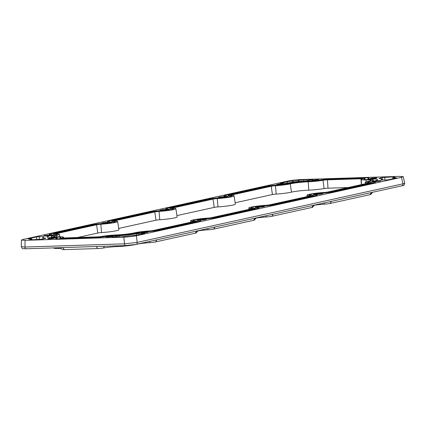 <?xml version="1.0" encoding="UTF-8"?>
<svg xmlns="http://www.w3.org/2000/svg" width="426" height="426" viewBox="0 0 426 426"><rect width="100%" height="100%" fill="white"/><g stroke="black" fill="none" stroke-linecap="round" stroke-linejoin="round"><path stroke-width="0.64" d="M318.126 180.102A3.483 0.309 -5.7 0 0 318.808 179.847A3.483 0.309 -5.7 0 0 316.417 179.788A3.483 0.309 -5.7 0 0 312.556 180.278A3.483 0.309 -5.7 0 0 311.875 180.539A3.483 0.309 -5.7 0 0 314.271 180.592A3.483 0.309 -5.7 0 0 318.126 180.102M282.869 184.181A3.483 0.309 -5.7 0 0 283.551 183.925A3.483 0.309 -5.7 0 0 281.16 183.867A3.483 0.309 -5.7 0 0 277.299 184.357A3.483 0.309 -5.7 0 0 276.618 184.618A3.483 0.309 -5.7 0 0 279.014 184.671A3.483 0.309 -5.7 0 0 282.869 184.181M224.651 197.009A3.483 0.309 -5.7 0 0 225.333 196.753A3.483 0.309 -5.7 0 0 222.947 196.695A3.483 0.309 -5.7 0 0 219.081 197.19A3.483 0.309 -5.7 0 0 218.4 197.446A3.483 0.309 -5.7 0 0 220.801 197.499A3.483 0.309 -5.7 0 0 224.651 197.009M322.045 193.867A3.483 0.309 -5.7 0 0 322.727 193.612A3.483 0.309 -5.7 0 0 320.341 193.553A3.483 0.309 -5.7 0 0 316.475 194.048A3.483 0.309 -5.7 0 0 315.794 194.304A3.483 0.309 -5.7 0 0 318.195 194.362A3.483 0.309 -5.7 0 0 322.045 193.867M380.264 181.039A3.483 0.309 -5.7 0 0 380.945 180.784A3.483 0.309 -5.7 0 0 378.554 180.725A3.483 0.309 -5.7 0 0 374.694 181.215A3.483 0.309 -5.7 0 0 374.012 181.476A3.483 0.309 -5.7 0 0 376.408 181.529A3.483 0.309 -5.7 0 0 380.264 181.039M376.27 178.228A3.483 0.309 -5.7 0 0 376.951 177.972A3.483 0.309 -5.7 0 0 374.566 177.914A3.483 0.309 -5.7 0 0 370.7 178.403A3.483 0.309 -5.7 0 0 370.018 178.664A3.483 0.309 -5.7 0 0 372.42 178.718A3.483 0.309 -5.7 0 0 376.27 178.228M53.995 238.315A3.483 0.309 -5.7 0 0 54.677 238.059A3.483 0.309 -5.7 0 0 52.286 238.001A3.483 0.309 -5.7 0 0 48.426 238.491A3.483 0.309 -5.7 0 0 47.744 238.752A3.483 0.309 -5.7 0 0 50.14 238.805A3.483 0.309 -5.7 0 0 53.995 238.315M50.002 235.498A3.483 0.309 -5.7 0 0 50.689 235.243A3.483 0.309 -5.7 0 0 48.298 235.189A3.483 0.309 -5.7 0 0 44.432 235.679A3.483 0.309 -5.7 0 0 43.75 235.935A3.483 0.309 -5.7 0 0 46.152 235.993A3.483 0.309 -5.7 0 0 50.002 235.498M108.22 222.67A3.483 0.309 -5.7 0 0 108.902 222.415A3.483 0.309 -5.7 0 0 106.511 222.356A3.483 0.309 -5.7 0 0 102.65 222.851A3.483 0.309 -5.7 0 0 101.968 223.107A3.483 0.309 -5.7 0 0 104.365 223.16A3.483 0.309 -5.7 0 0 108.22 222.67M205.614 219.528A3.483 0.309 -5.7 0 0 206.296 219.273A3.483 0.309 -5.7 0 0 203.905 219.214A3.483 0.309 -5.7 0 0 200.044 219.709A3.483 0.309 -5.7 0 0 199.363 219.965A3.483 0.309 -5.7 0 0 201.759 220.024A3.483 0.309 -5.7 0 0 205.614 219.528M147.396 232.362A3.483 0.309 -5.7 0 0 148.078 232.106A3.483 0.309 -5.7 0 0 145.692 232.048A3.483 0.309 -5.7 0 0 141.826 232.537A3.483 0.309 -5.7 0 0 141.144 232.798A3.483 0.309 -5.7 0 0 143.546 232.852A3.483 0.309 -5.7 0 0 147.396 232.362M112.139 236.435A3.483 0.309 -5.7 0 0 112.821 236.18A3.483 0.309 -5.7 0 0 110.435 236.126A3.483 0.309 -5.7 0 0 106.569 236.616A3.483 0.309 -5.7 0 0 105.888 236.872A3.483 0.309 -5.7 0 0 108.289 236.931A3.483 0.309 -5.7 0 0 112.139 236.435M166.438 209.837A3.483 0.309 -5.7 0 0 167.12 209.587A3.483 0.309 -5.7 0 0 164.729 209.528A3.483 0.309 -5.7 0 0 160.868 210.018A3.483 0.309 -5.7 0 0 160.187 210.279A3.483 0.309 -5.7 0 0 162.583 210.332A3.483 0.309 -5.7 0 0 166.438 209.837M263.827 206.701A3.483 0.309 -5.7 0 0 264.514 206.445A3.483 0.309 -5.7 0 0 262.123 206.386A3.483 0.309 -5.7 0 0 258.257 206.876A3.483 0.309 -5.7 0 0 257.576 207.137A3.483 0.309 -5.7 0 0 259.977 207.19A3.483 0.309 -5.7 0 0 263.827 206.701M117.32 237.042L117.075 236.105A8.637 0.772 174.3 0 1 116.261 236.302A8.637 0.772 174.3 0 1 112.895 236.883L111.83 237.138L112.56 237.197L121.043 236.92L126.602 236.233A3.584 0.319 174.3 0 1 131.591 235.674L137.353 235.088L144.723 233.464L143.503 233.326A8.637 0.772 174.3 0 1 138.754 233.597L138.732 234.785M50.875 235.626A19.383 1.725 -5.7 0 0 47.078 237.064A19.383 1.725 -5.7 0 0 54.619 237.665A5.623 0.501 174.3 0 1 56.807 237.841A5.623 0.501 174.3 0 1 56.402 238.075A10.288 0.916 -5.7 0 0 55.657 238.512A10.288 0.916 -5.7 0 0 59.794 238.826L93.315 237.745A10.288 0.916 -5.7 0 0 105.845 236.483A5.623 0.501 174.3 0 1 112.613 235.796A19.383 1.725 -5.7 0 0 139.941 232.633A5.623 0.501 174.3 0 1 146.709 231.776A10.288 0.916 -5.7 0 0 158.77 230.274L198.724 221.467A10.288 0.916 -5.7 0 0 200.737 220.721A10.288 0.916 -5.7 0 0 198.473 220.364A5.623 0.501 174.3 0 1 197.233 220.173A5.623 0.501 174.3 0 1 204.927 218.943A10.288 0.916 -5.7 0 0 216.983 217.446L256.942 208.639A10.288 0.916 -5.7 0 0 258.955 207.888A10.288 0.916 -5.7 0 0 256.686 207.537A5.623 0.501 174.3 0 1 255.446 207.345A5.623 0.501 174.3 0 1 263.14 206.115A10.288 0.916 -5.7 0 0 275.201 204.613L315.155 195.811A10.288 0.916 -5.7 0 0 317.173 195.06A10.288 0.916 -5.7 0 0 314.905 194.703A5.623 0.501 174.3 0 1 313.664 194.512A5.623 0.501 174.3 0 1 321.358 193.282A10.288 0.916 -5.7 0 0 333.42 191.785L373.373 182.978A10.288 0.916 -5.7 0 0 375.386 182.227A10.288 0.916 -5.7 0 0 373.123 181.875A5.623 0.501 174.3 0 1 371.882 181.684A5.623 0.501 174.3 0 1 373.171 181.231A19.383 1.725 -5.7 0 0 377.617 179.681A19.383 1.725 -5.7 0 0 370.077 179.053A5.623 0.501 174.3 0 1 367.888 178.872A5.623 0.501 174.3 0 1 368.298 178.638A10.288 0.916 -5.7 0 0 369.044 178.222A10.288 0.916 -5.7 0 0 364.901 177.892L331.38 178.973A10.288 0.916 -5.7 0 0 318.856 180.235A5.623 0.501 174.3 0 1 312.082 180.922A19.383 1.725 -5.7 0 0 285.361 183.947A19.383 1.725 -5.7 0 0 284.754 184.085A5.623 0.501 174.3 0 1 284.579 184.123A5.623 0.501 174.3 0 1 277.986 184.943A10.288 0.916 -5.7 0 0 265.93 186.444L225.972 195.246A10.288 0.916 -5.7 0 0 223.959 196.013A10.288 0.916 -5.7 0 0 226.227 196.349A5.623 0.501 174.3 0 1 227.463 196.535A5.623 0.501 174.3 0 1 226.366 196.956A5.623 0.501 174.3 0 1 219.773 197.776A10.288 0.916 -5.7 0 0 207.712 199.272L167.753 208.08A10.288 0.916 -5.7 0 0 165.741 208.841A10.288 0.916 -5.7 0 0 168.009 209.182A5.623 0.501 174.3 0 1 169.25 209.368A5.623 0.501 174.3 0 1 168.148 209.784A5.623 0.501 174.3 0 1 161.555 210.604A10.288 0.916 -5.7 0 0 149.494 212.105L109.541 220.908A10.288 0.916 -5.7 0 0 107.528 221.674A10.288 0.916 -5.7 0 0 109.791 222.01A5.623 0.501 174.3 0 1 111.032 222.196A5.623 0.501 174.3 0 1 109.929 222.617A5.623 0.501 174.3 0 1 103.337 223.437A10.288 0.916 -5.7 0 0 91.281 224.933L51.322 233.741A10.288 0.916 -5.7 0 0 49.309 234.502A10.288 0.916 -5.7 0 0 51.578 234.843A5.623 0.501 174.3 0 1 52.813 235.03A5.623 0.501 174.3 0 1 51.716 235.445A5.623 0.501 174.3 0 1 51.525 235.487A19.383 1.725 -5.7 0 0 50.875 235.626M379.348 178.302L378.991 178.531A23.643 2.109 174.3 0 1 381.85 179.213A23.643 2.109 174.3 0 1 380.966 179.926L381.803 180.033A8.637 0.772 174.3 0 1 385.312 180.033L388.416 179.756L395.786 178.132C396.899 177.855 396.654 177.727 395.046 177.754L394.274 177.78A3.584 0.319 174.3 0 1 392.836 177.663A3.584 0.319 174.3 0 1 393.533 177.408L394.109 177.28C395.221 177.003 394.971 176.875 393.368 176.902L382.01 177.573A8.637 0.772 174.3 0 1 380.391 178.095A8.637 0.772 174.3 0 1 379.348 178.302L379.401 178.563M117.075 236.105L119.067 235.818L119.142 236.984M136.538 233.32L136.442 232.772A15.171 1.353 174.3 0 1 135.969 232.878A15.171 1.353 174.3 0 1 115.052 235.248L115.073 235.685M136.442 232.772A9.835 0.879 174.3 0 1 136.751 232.702A9.835 0.879 174.3 0 1 148.28 231.27L148.307 231.664M195.465 222.186L195.358 221.579A6.081 0.543 174.3 0 0 196.551 221.126A6.081 0.543 174.3 0 0 195.209 220.924A9.835 0.879 174.3 0 1 193.042 220.604A9.835 0.879 174.3 0 1 194.97 219.875A9.835 0.879 174.3 0 1 206.493 218.437L206.519 218.831M253.678 209.358L253.576 208.745A6.081 0.543 174.3 0 0 254.764 208.298A6.081 0.543 174.3 0 0 253.427 208.096A9.835 0.879 174.3 0 1 251.26 207.771A9.835 0.879 174.3 0 1 253.182 207.041A9.835 0.879 174.3 0 1 264.711 205.609L264.738 206.003M271.916 205.199L271.836 204.725L311.789 195.917A6.081 0.543 174.3 0 0 312.982 195.465A6.081 0.543 174.3 0 0 311.64 195.268A9.835 0.879 174.3 0 1 309.478 194.943A9.835 0.879 174.3 0 1 311.401 194.213A9.835 0.879 174.3 0 1 322.929 192.776L322.951 193.17M330.134 192.366L330.054 191.892L370.008 183.084A6.081 0.543 174.3 0 0 371.195 182.637A6.081 0.543 174.3 0 0 369.859 182.435A9.835 0.879 174.3 0 1 367.691 182.11A9.835 0.879 174.3 0 1 369.619 181.38A9.835 0.879 174.3 0 1 369.949 181.311L370.135 182.44M229.518 196.892L229.486 195.79A6.081 0.543 174.3 0 1 228.144 195.582A6.081 0.543 174.3 0 1 229.337 195.14L269.296 186.332A6.081 0.543 174.3 0 1 276.421 185.448A9.835 0.879 174.3 0 0 288.253 183.947A15.171 1.353 174.3 0 1 309.643 181.471A9.835 0.879 174.3 0 0 321.481 180.267A6.081 0.543 174.3 0 1 328.883 179.522L362.409 178.441A6.081 0.543 174.3 0 1 364.853 178.627A6.081 0.543 174.3 0 1 364.411 178.883A9.835 0.879 174.3 0 0 363.703 179.298A9.835 0.879 174.3 0 0 367.526 179.602A15.171 1.353 174.3 0 1 373.426 180.076A15.171 1.353 174.3 0 1 370.455 181.199A15.171 1.353 174.3 0 1 369.949 181.311M56.189 235.456A12.732 1.134 -5.7 0 0 53.697 236.393A12.732 1.134 -5.7 0 0 58.65 236.792A12.274 1.097 174.3 0 1 63.426 237.181A12.274 1.097 174.3 0 1 62.537 237.692A3.637 0.325 -5.7 0 0 62.276 237.846A3.637 0.325 -5.7 0 0 63.735 237.958L97.261 236.877A3.637 0.325 -5.7 0 0 101.686 236.43A12.274 1.097 174.3 0 1 116.468 234.928A12.732 1.134 -5.7 0 0 134.419 232.852A12.274 1.097 174.3 0 1 149.191 230.977A3.637 0.325 -5.7 0 0 153.451 230.445L193.409 221.642A3.637 0.325 -5.7 0 0 194.118 221.376A3.637 0.325 -5.7 0 0 193.319 221.248A12.274 1.097 174.3 0 1 190.614 220.833A12.274 1.097 174.3 0 1 207.403 218.144A3.637 0.325 -5.7 0 0 211.669 217.617L251.622 208.809A3.637 0.325 -5.7 0 0 252.336 208.543A3.637 0.325 -5.7 0 0 251.537 208.42A12.274 1.097 174.3 0 1 248.827 208.005A12.274 1.097 174.3 0 1 265.622 205.316A3.637 0.325 -5.7 0 0 269.882 204.784L309.84 195.981A3.637 0.325 -5.7 0 0 310.554 195.715A3.637 0.325 -5.7 0 0 309.75 195.593A12.274 1.097 174.3 0 1 307.045 195.172A12.274 1.097 174.3 0 1 323.84 192.483A3.637 0.325 -5.7 0 0 328.1 191.956L368.059 183.148A3.637 0.325 -5.7 0 0 368.767 182.882A3.637 0.325 -5.7 0 0 367.968 182.759A12.274 1.097 174.3 0 1 365.263 182.344A12.274 1.097 174.3 0 1 368.08 181.354A12.732 1.134 -5.7 0 0 370.998 180.331A12.732 1.134 -5.7 0 0 366.046 179.926A12.274 1.097 174.3 0 1 361.269 179.527A12.274 1.097 174.3 0 1 362.159 179.026A3.637 0.325 -5.7 0 0 362.425 178.877A3.637 0.325 -5.7 0 0 360.96 178.76L327.434 179.841A3.637 0.325 -5.7 0 0 323.009 180.289A12.274 1.097 174.3 0 1 308.227 181.79A12.732 1.134 -5.7 0 0 290.676 183.776A12.732 1.134 -5.7 0 0 290.282 183.867A12.274 1.097 174.3 0 1 289.898 183.952A12.274 1.097 174.3 0 1 275.51 185.741A3.637 0.325 -5.7 0 0 271.245 186.274L231.291 195.076A3.637 0.325 -5.7 0 0 230.578 195.348A3.637 0.325 -5.7 0 0 231.377 195.465A12.274 1.097 174.3 0 1 234.082 195.875A12.274 1.097 174.3 0 1 231.68 196.78A12.274 1.097 174.3 0 1 217.292 198.569A3.637 0.325 -5.7 0 0 213.027 199.102L173.073 207.909A3.637 0.325 -5.7 0 0 172.36 208.176A3.637 0.325 -5.7 0 0 173.164 208.298A12.274 1.097 174.3 0 1 175.869 208.703A12.274 1.097 174.3 0 1 173.462 209.613A12.274 1.097 174.3 0 1 159.074 211.403A3.637 0.325 -5.7 0 0 154.814 211.93L114.855 220.737A3.637 0.325 -5.7 0 0 114.147 221.009A3.637 0.325 -5.7 0 0 114.945 221.126A12.274 1.097 174.3 0 1 117.651 221.536A12.274 1.097 174.3 0 1 115.249 222.441A12.274 1.097 174.3 0 1 100.861 224.23A3.637 0.325 -5.7 0 0 96.596 224.763L56.642 233.57A3.637 0.325 -5.7 0 0 55.928 233.837A3.637 0.325 -5.7 0 0 56.727 233.959A12.274 1.097 174.3 0 1 59.432 234.364A12.274 1.097 174.3 0 1 57.031 235.274A12.274 1.097 174.3 0 1 56.621 235.36A12.732 1.134 -5.7 0 0 56.189 235.456M100.861 224.23L101.521 232.575A12.716 1.134 -5.7 0 0 116.426 230.722A12.716 1.134 -5.7 0 0 118.913 229.784L117.651 221.536M159.074 211.403L159.739 219.747A12.716 1.134 -5.7 0 0 174.644 217.894A12.716 1.134 -5.7 0 0 177.131 216.951L175.869 208.703M217.292 198.569L217.958 206.914A12.716 1.134 -5.7 0 0 232.857 205.06A12.716 1.134 -5.7 0 0 235.349 204.123L234.082 195.875M275.51 185.741L276.17 194.086A12.716 1.134 -5.7 0 0 291.075 192.232A12.716 1.134 -5.7 0 0 291.469 192.142L290.282 183.867M308.227 181.79L308.802 190.14A12.29 1.097 -5.7 0 0 291.853 192.057A12.29 1.097 -5.7 0 0 291.469 192.142M372.643 192.264L370.913 194.357A4.649 0.415 174.3 0 1 370.018 194.661L330.059 203.463A4.649 0.415 174.3 0 1 324.612 204.145A11.262 1.006 -5.7 0 0 314.292 205.257M314.425 205.092L312.695 207.185A4.649 0.415 174.3 0 1 311.8 207.489L271.847 216.296A4.649 0.415 174.3 0 1 266.394 216.972A11.262 1.006 -5.7 0 0 256.074 218.085M256.207 217.92L254.482 220.018A4.649 0.415 174.3 0 1 253.587 220.322L213.628 229.124A4.649 0.415 174.3 0 1 208.181 229.806A11.262 1.006 -5.7 0 0 197.856 230.919M197.994 230.754L196.264 232.846A4.649 0.415 174.3 0 1 195.369 233.15L155.41 241.957A4.649 0.415 174.3 0 1 149.963 242.634A11.262 1.006 -5.7 0 0 136.411 244.354A13.744 1.225 174.3 0 1 117.033 246.595A11.262 1.006 -5.7 0 0 103.475 247.975A4.649 0.415 174.3 0 1 97.81 248.544L64.289 249.625A4.649 0.415 174.3 0 1 62.441 249.514L60.172 247.676M61.115 248.443A11.262 1.006 -5.7 0 0 59.187 248.464A13.744 1.225 174.3 0 1 53.905 248.129L53.612 247.889M26.22 248.763A1.821 1.092 -91.8 0 1 26.098 248.773L125.702 245.562L136.123 244.391A1.821 1.443 -102.4 0 1 135.915 244.417L125.824 245.546A1.821 1.092 -91.8 0 1 125.702 245.562L125.702 245.562A1.821 1.092 -91.8 0 1 124.557 243.826L24.948 247.037L21.305 246.686C22.892 249.258 21.044 248.486 26.098 248.773L26.098 248.773A1.821 1.092 -91.8 0 1 24.948 247.037L25.102 240.344L21.449 240.051L23.228 239.396L288.311 180.97C292.007 180.246 296.214 179.772 300.921 179.554L399.593 176.375L403.246 176.646L401.468 177.322L402.937 183.835A1.821 1.443 77.6 0 1 401.894 185.816L401.894 185.816C403.757 185.789 404.689 184.879 404.695 183.095L402.937 183.835L137.167 242.41L124.557 243.826L123.774 237.16L25.102 240.344M401.894 185.816L136.123 244.391A1.821 1.443 -102.4 0 0 137.167 242.41L136.384 235.743C132.688 236.473 128.487 236.947 123.774 237.16M136.384 235.743L401.468 177.322M136.821 235.195L136.544 233.794L138.754 233.597M136.544 233.794A23.643 2.109 174.3 0 1 119.067 235.818M394.109 177.28L394.817 177.019M395.786 178.132L396.494 177.876M42.904 237.293L42.898 236.686A8.637 0.772 174.3 0 1 39.384 236.686L36.279 236.962L28.201 238.858M29.048 238.97L28.909 238.587C27.797 238.864 28.047 238.991 29.65 238.959L30.422 238.938A3.584 0.319 174.3 0 1 31.859 239.045A3.584 0.319 174.3 0 1 31.162 239.311L29.879 239.71M42.898 236.686L43.729 236.792A23.643 2.109 174.3 0 0 42.84 237.442L42.712 239.13M45.699 238.342L45.704 238.182A23.643 2.109 174.3 0 1 42.84 237.442M45.704 238.182L45.353 238.416A8.637 0.772 174.3 0 0 42.685 239.146L31.327 239.817C29.724 239.843 29.479 239.716 30.587 239.439L30.725 239.822M292.332 181.066L287.348 181.63L279.973 183.255L281.197 183.393A8.637 0.772 174.3 0 1 285.942 183.121L288.152 182.919A23.643 2.109 174.3 0 1 305.628 180.901L307.62 180.613A8.637 0.772 174.3 0 1 311.805 179.836L312.87 179.58L312.136 179.522L303.653 179.799L298.093 180.486A3.584 0.319 174.3 0 1 293.104 181.045L292.332 181.066L292.497 182.296M113.087 222.553L113.055 221.451A6.081 0.543 174.3 0 1 111.713 221.243A6.081 0.543 174.3 0 1 112.906 220.801L152.859 211.994A6.081 0.543 174.3 0 1 159.984 211.11A9.835 0.879 174.3 0 0 173.435 208.958A9.835 0.879 174.3 0 0 171.268 208.623A6.081 0.543 174.3 0 1 169.931 208.415A6.081 0.543 174.3 0 1 171.119 207.973L211.078 199.166A6.081 0.543 174.3 0 1 218.203 198.276A9.835 0.879 174.3 0 0 231.653 196.13A9.835 0.879 174.3 0 0 229.486 195.79M113.055 221.451A9.835 0.879 174.3 0 1 115.222 221.792A9.835 0.879 174.3 0 1 101.771 223.938A6.081 0.543 174.3 0 0 94.647 224.827L54.688 233.629A6.081 0.543 174.3 0 0 53.5 234.076L53.516 235.685M54.874 235.381L54.837 234.284A6.081 0.543 174.3 0 1 53.5 234.076M54.837 234.284A9.835 0.879 174.3 0 1 57.004 234.619A9.835 0.879 174.3 0 1 54.746 235.408A15.171 1.353 174.3 0 0 51.269 236.622L51.28 237.703M57.249 238.832L57.169 237.112A15.171 1.353 174.3 0 1 51.269 236.622M57.169 237.112A9.835 0.879 174.3 0 1 60.998 237.431A9.835 0.879 174.3 0 1 60.284 237.836A6.081 0.543 174.3 0 0 59.842 238.081L59.853 238.826M103.278 236.872L103.214 236.451A6.081 0.543 174.3 0 1 95.813 237.197L62.292 238.278A6.081 0.543 174.3 0 1 59.842 238.081M103.214 236.451A9.835 0.879 174.3 0 1 115.052 235.248M195.358 221.579L155.405 230.386A6.081 0.543 174.3 0 1 148.28 231.27M253.576 208.745L213.618 217.553A6.081 0.543 174.3 0 1 206.493 218.437M271.836 204.725A6.081 0.543 174.3 0 1 264.711 205.609M330.054 191.892A6.081 0.543 174.3 0 1 322.929 192.776M77.484 237.516L97.772 233.043L96.596 224.763M101.521 232.575A3.2 0.288 -5.7 0 0 97.772 233.043M118.705 228.432L155.991 220.21L154.814 211.93M159.739 219.747A3.2 0.288 -5.7 0 0 155.991 220.21M217.958 206.914A3.2 0.288 -5.7 0 0 214.209 207.382L176.923 215.599M276.17 194.086A3.2 0.288 -5.7 0 0 272.422 194.549L235.141 202.771M308.802 190.14A12.716 1.134 -5.7 0 0 324.111 188.585L323.009 180.289M348.133 187.541L328.004 188.191A3.2 0.288 -5.7 0 0 324.111 188.585M284.84 184.57L284.754 184.085M382.686 179.996L382.01 177.573M59.187 248.464L58.586 247.73M64.289 249.625L62.654 247.597M97.81 248.544L96.18 246.516M103.475 247.975L104.397 246.249M116.452 245.861L117.033 246.595M149.334 241.478L149.963 242.634M155.41 241.957L156.89 239.811M195.369 233.15L196.844 231.004M207.553 228.645L208.181 229.806M213.628 229.124L215.109 226.983M253.587 220.322L255.062 218.176M265.765 215.817L266.394 216.972M271.847 216.296L273.322 214.15M311.8 207.489L313.28 205.343M323.984 202.984L324.612 204.145M330.059 203.463L331.54 201.322M370.018 194.661L371.493 192.515M143.53 233.725L143.503 233.326M112.895 236.883L112.943 237.181M256.724 208.687L256.686 207.537M198.505 221.515L198.473 220.364M56.402 238.075L56.53 238.784M51.525 235.487L51.658 236.276M51.322 233.741L51.509 234.843M91.382 225.546L91.281 224.933M103.337 223.437L103.364 223.826M109.541 220.908L109.727 222.01M149.601 212.712L149.494 212.105M161.555 210.604L161.582 210.998M167.753 208.08L167.945 209.182M207.712 199.272L207.813 199.885M219.773 197.776L219.795 198.165M225.972 195.246L226.158 196.349M265.93 186.444L266.032 187.051M277.986 184.943L278.013 185.337M312.082 180.922L312.104 181.343M318.92 180.656L318.856 180.235M331.38 178.973L331.401 179.442M364.901 177.892L364.965 179.229M370.103 179.575L370.077 179.053M373.155 183.026L373.123 181.875M314.942 195.853L314.905 194.703M393.368 176.902L393.289 177.466M384.87 180.001L384.88 177.179M394.274 178.467L394.274 177.78M394.966 178.313L395.046 177.754M36.929 239.636L36.279 236.962M39.384 236.686L39.213 239.561M31.162 239.311L31.284 239.817M287.348 181.63L287.529 183.004M298.36 181.588L298.093 180.486M293.104 181.045L293.099 182.216M298.823 181.535L298.663 180.358M303.653 179.799L303.818 181.05M62.313 238.746L62.292 238.278M95.834 237.617L95.813 237.197M155.485 230.86L155.405 230.386M213.703 218.027L213.618 217.553M311.789 195.917L311.896 196.524M370.008 183.084L370.114 183.697M364.411 178.883L364.534 179.559M171.305 209.72L171.268 208.623M251.558 208.825L251.537 208.42M193.34 221.653L193.319 221.248M56.621 235.36L56.823 236.819M56.642 233.57L56.695 233.959M114.855 220.737L114.913 221.126M173.073 207.909L173.126 208.298M213.027 199.102L214.209 207.382M231.291 195.076L231.345 195.465M271.245 186.274L272.422 194.549M327.434 179.841L328.004 188.191M360.96 178.76L361.36 184.623M366.174 181.827L366.046 179.926M367.989 183.164L367.968 182.759M309.777 195.992L309.75 195.593M52.813 235.03L52.968 235.828M111.032 222.196L111.165 222.905M169.25 209.368L169.383 210.077M227.463 196.535L227.596 197.243M373.426 180.076L373.629 181.135M59.432 234.364L59.8 236.771M403.246 176.646L404.7 183.095M21.449 240.051L21.3 246.681M255.446 207.345L255.467 208.964M197.233 220.173L197.249 221.792M56.807 237.841L56.993 238.821M367.888 178.872L367.899 179.596M371.882 181.684L371.898 183.302M313.664 194.512L313.685 196.13M392.836 177.663L392.745 178.803M381.85 179.213L382.079 180.017M31.859 239.045L32.072 239.79M111.713 221.243L111.734 222.809M196.551 221.126L196.7 221.914M254.764 208.298L254.913 209.086M312.982 195.465L313.131 196.253M371.195 182.637L371.35 183.425M364.853 178.627L365.034 179.596M228.144 195.582L228.166 197.147M169.931 208.415L169.947 209.981M248.827 208.005L248.896 209.411M190.614 220.833L190.678 222.244M63.426 237.181L63.543 237.964M361.269 179.527L361.509 184.591M365.263 182.344L365.327 183.75M307.045 195.172L307.114 196.583"/></g></svg>
